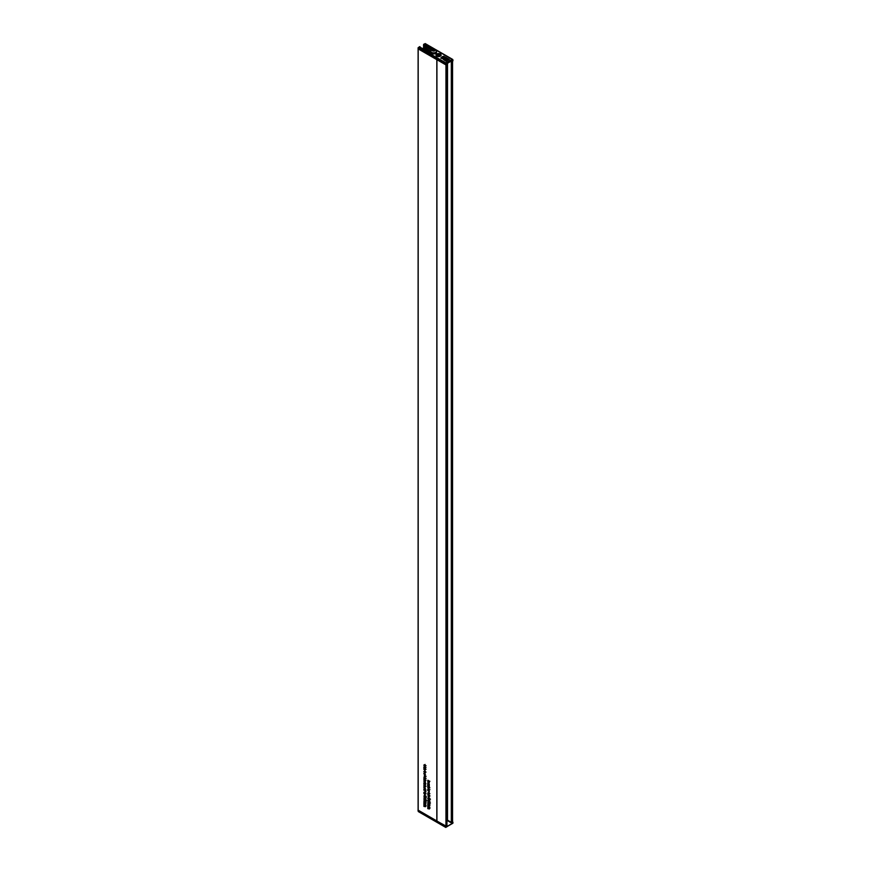 <?xml version="1.0" encoding="UTF-8"?>
<svg xmlns="http://www.w3.org/2000/svg" width="871" height="871" viewBox="0 0 871 871"><rect width="100%" height="100%" fill="white"/><g stroke="black" fill="none" stroke-linecap="round" stroke-linejoin="round"><path stroke-width="1.31" d="M446.464 64.552L446.518 63.942M423.861 767.34L424.275 766.251L425.44 767.776L425.102 768.266L423.861 767.34M424.863 768.146L425.407 768.08M424.362 771.129L425.984 772.065L424.656 772.849L423.829 771.619L424.525 771.227M424.362 775.898L424.297 776.867L424.994 776.159L425.44 777.063L425.004 777.487L424.939 776.475L424.329 777.193L424.351 775.756M424.297 776.867L425.19 776.333M425.092 776.235L424.504 776.573L424.994 776.159M428.271 801.766L427.715 802.082L428.26 801.723L428.706 803.214L429.163 802.213L429.871 803.378L428.848 803.606L427.715 802.082L428.26 801.723M429.076 802.169L428.478 802.518L429.163 802.213M429.871 803.378L429.12 803.443M428.271 797.988L427.715 798.304L428.26 797.934L428.706 799.426L429.163 798.424L429.871 799.589L428.848 799.828L427.715 798.304L428.26 797.934M429.076 798.38L428.478 798.729L429.163 798.424M429.871 799.589L429.12 799.665M427.748 794.581L429.294 795.484L428.02 794.428M428.249 795.354L428.184 796.323L428.88 795.615L429.327 796.508L428.891 796.943L428.826 795.931L428.205 796.649L428.238 795.212M428.184 796.323L428.75 796.029M428.978 795.691L428.39 796.029L428.88 795.615M427.748 789.638L428.151 788.549L429.327 790.073L428.989 790.552L427.748 789.638M427.748 786.263L427.748 784.717L429.076 786.567L429.294 785.707L429.294 787.134L427.966 785.239L427.988 786.121M427.748 783.236L428.336 782.125L429.294 782.681L427.966 782.583L429.294 784.129L427.999 783.062M424.536 779.469L423.829 779.872L424.634 779.512L425.44 780.808L424.656 781.167L423.829 779.872L424.634 779.512M424.079 782.855L425.952 783.769L424.558 782.659M423.861 785.337L425.418 785.925L425.07 787.155L423.861 786.48L425.2 786.578L424.133 785.185M424.787 786.698L425.386 786.459M423.861 790.258L424.634 789.159L425.984 791.489L424.231 790.041M424.46 789.082L423.829 789.442L424.634 789.159M423.861 801.418L425.418 802.006L425.44 803.868L423.861 803.498L425.2 803.65L423.861 802.463L425.2 802.616L424.133 801.266M424.819 803.748L425.375 803.552M427.748 780.405L429.871 781.32L428.739 780.982L429.294 782.398L428.717 781.374L427.748 781.527L428.521 781.037L428.02 780.242M424.384 795.746L423.829 796.061L424.373 795.691L424.819 797.183L425.277 796.192L425.984 797.346L424.972 797.586L423.829 796.061L424.373 795.691M425.2 796.138L424.591 796.486L425.277 796.192M425.984 797.346L425.244 797.422M424.079 792.305L425.952 793.231L424.558 792.109M418.189 48.885L418.189 810.313L436.828 821.07L436.828 59.642M427.748 806.502L429.294 807.079L429.327 808.952L427.748 808.582L429.076 808.734L427.748 807.537L429.076 807.7L428.02 806.339M428.706 808.821L429.261 808.626M424.536 792.893L423.829 793.307L424.634 792.948L425.44 794.232L424.656 794.602L423.829 793.307L424.634 792.948M424.438 797.651L423.829 798.01L424.427 797.586L424.569 798.925L424.874 797.869L425.963 798.751L425.963 799.916L425.135 798.413L424.591 799.251L423.829 798.01L424.427 797.586M424.569 798.925L425.211 798.598M425.277 798.936L424.591 799.251L425.277 798.859M423.861 804.26L425.418 804.837L425.44 806.709L423.861 806.339L425.2 806.492L423.861 805.294L425.2 805.457L424.133 804.096M424.819 806.579L425.375 806.383M424.384 799.524L423.829 799.839L424.373 799.48L424.819 800.972L425.277 799.97L425.984 801.135L424.972 801.364L423.829 799.839L424.373 799.48M425.2 799.926L424.591 800.275L425.277 799.97M425.984 801.135L424.972 801.364L425.745 801.037L424.841 800.514L425.963 800.906M424.079 787.798L424.297 788.701L423.829 787.656L424.623 787.264L425.44 788.571L424.569 788.876L424.569 787.547L424.079 787.798L424.83 787.395M424.569 787.232L423.829 787.656L424.623 787.264M424.079 784.02L424.297 784.923L423.829 783.867L424.623 783.486L425.44 784.782L424.569 785.087L424.569 783.769L424.079 784.02L424.83 783.617M424.569 783.454L423.829 783.867L424.623 783.486M423.861 781.374L425.418 781.951L425.364 782.877L424.133 781.211M423.861 777.585L425.984 778.816L423.861 778.718L425.2 778.816L424.133 777.433M425.44 779.022L424.841 779.284L425.44 778.946M424.83 778.968L425.386 778.707M427.748 783.987L429.294 784.575L429.251 785.49L428.02 783.835M428.249 786.807L429.871 787.743L428.543 788.516L427.715 787.297L428.401 786.894M427.748 790.607L429.294 791.195L429.251 792.109L428.02 790.454M428.249 792.664L429.871 793.601L428.543 794.385L427.715 793.154L428.401 792.762M428.325 799.894L427.715 800.253L428.314 799.828L428.456 801.168L428.75 800.111L429.849 800.993L429.849 802.158L429.022 800.656L428.478 801.494L427.715 800.253L428.314 799.828M428.456 801.168L429.098 800.841M429.163 801.178L428.478 801.494L429.163 801.102M427.748 803.661L429.294 804.249L429.327 806.111L427.748 805.74L429.076 805.893L427.748 804.706L429.076 804.858L428.02 803.508M428.706 805.98L429.261 805.795M424.079 773.611L424.297 774.515L423.829 773.47L424.623 773.078L425.44 774.384L424.569 774.689L424.569 773.361L424.079 773.611L424.83 773.208M424.569 773.045L423.829 773.47L424.623 773.078M423.861 768.32L425.418 768.897L425.07 770.138L423.861 769.452L425.2 769.55L424.133 768.157M424.787 769.67L425.386 769.441M424.079 765.239L424.406 766.175L423.829 765.108L424.634 764.76L425.44 766.034L424.95 766.458L424.634 765.076L424.079 765.239L424.885 764.934M424.525 764.705L423.829 765.108L424.634 764.76M436.915 59.696L436.915 821.113L445.963 826.035L446.812 825.534M446.943 819.731L447.095 63.496M451.32 61.057L451.32 822.376L447.509 820.134A4.301 2.482 180 0 1 447.095 819.851M451.439 60.992L452.495 61.068M451.439 61.133L451.439 822.616L452.169 822.801L452.43 61.122L452.419 822.649M423.556 48.362L424.046 45.825M424.406 792.022L423.85 792.338M428.652 781.004L427.748 781.527M424.819 788.701L424.819 787.689L424.569 788.876M425.429 786.665L424.808 787.025M424.819 784.913L424.819 783.911L424.569 785.087M424.406 782.561L423.85 782.877M424.819 774.515L424.819 773.502L424.569 774.689M425.429 769.648L424.808 770.008M424.297 767.427L424.286 766.578L423.861 767.656M428.728 802.757L429.632 803.28L428.728 802.757L429.392 802.376M429.174 803.476L429.849 803.149M428.728 798.968L429.632 799.502L428.728 798.968L429.392 798.598M429.174 799.698L429.849 799.371M425.516 800.133L424.841 800.514M425.396 772.283L424.264 771.477L425.2 772.392L424.634 772.523M429.272 793.808L428.151 793.013L429.076 793.927L428.521 794.058M428.401 789.888L428.173 788.876L428.401 789.888M429.272 787.95L428.151 787.144L429.076 788.059L428.521 788.19M425.418 780.536L424.079 780.013L425.2 780.656L424.645 780.852M424.885 779.687L424.079 780.013M425.407 790.128L424.079 789.616L425.2 790.247L424.613 790.378M424.885 789.333L424.079 789.616M424.841 796.725L425.745 797.259L424.841 796.725L425.516 796.355M425.288 797.455L425.963 797.128M425.418 793.96L424.079 793.448L425.2 794.091L424.645 794.276M424.885 793.122L424.079 793.448M430.731 51.237L424.667 47.709L424.057 48.547M424.057 48.057L430.731 51.944M432.179 49.908L432.56 50.747L435.054 50.355L434.673 49.527L432.179 49.908M433.225 50.845L433.225 49.309M434.673 50.583L434.673 49.527M430.731 52.772L429.403 52.01M429.403 51.901L430.731 52.619M430.731 52.14L423.97 48.504A1.296 0.74 0 0 0 422.849 48.33M436.719 56.147A2.58 1.492 180 0 1 436.469 55.973A2.58 1.492 180 0 1 436.861 53.958A2.58 1.492 180 0 1 440.367 54.035A2.58 1.492 180 0 1 440.617 55.973A2.58 1.492 180 0 1 436.719 56.147M419.517 46.969L429.969 52.434A3.353 1.938 0 0 0 430.873 53.403A3.353 1.938 0 0 0 434.531 53.817A3.353 1.938 0 0 0 436.6 52.031A3.353 1.938 0 0 0 436.502 51.541M431.199 49.952L423.502 45.51L423.644 44.345L432.321 49.201M452.898 60.643L452.114 59.337L436.164 50.137M446.388 63.91L446.388 64.606L446.388 63.91L452.593 60.317L452.898 60.85M452.593 61.024L451.984 60.676M452.898 59.794L452.114 59.337L452.898 60.001L446.083 63.942L446.388 64.606M446.083 64.781L445.908 62.919L452.114 59.337M418.102 48.841L418.886 47.328L445.908 62.919L445.723 63.942L418.102 47.992L418.102 48.841L445.723 64.781M442.969 56.495L443.677 56.898L443.97 56.223L442.969 56.495L443.524 56.713M443.927 56.615L445.092 57.029L444.656 57.464L445.397 57.04L443.927 56.615L443.905 57.225L444.939 57.116M446.181 57.682L445.201 57.181L445.723 57.769M445.299 57.834L446.736 57.998L446.181 57.497M444.896 57.399L445.299 58.019M448.761 59.174L447.585 58.335M447.585 58.303L446.398 58.477L448.26 58.825L448.304 59.751L449.327 59.489L448.772 58.988M448.032 58.89L447.64 59.391L447.454 58.564M447.008 58.575L447.552 58.836M447.28 58.39L447.4 58.999M442.239 56.648L448.075 60.241M446.192 61.286L447.542 60.339L447.139 59.849L445.8 60.632L446.192 61.286L447.542 60.339M446.79 59.903L445.255 60.622L445.908 61.166L445.582 60.6L446.79 60.055M443.589 59.25L444.504 59.043L443.513 59.609L444.711 60.306L446.094 59.5L444.156 59.435L445.07 58.901L442.686 58.553L443.361 57.922L441.826 57.377M442.152 57.584L442.588 58.172M442.686 58.727L443.361 57.922M444.025 59.511L444.711 60.48L446.094 59.5M441.782 57.181L440.824 58.139L443.023 58.88L443.916 58.379L443.437 59.152L444.504 59.217M443.339 58.771L444.199 59.38M440.824 57.965L443.219 58.945M445.255 60.622L445.908 60.992M447.041 59.968L445.876 60.632L447.226 60.371M445.974 60.752L447.041 60.143M448.304 59.576L449.327 59.315M445.723 58.085L446.736 57.824M444.482 58.88L443.731 58.738L444.482 59.054M444.319 59.892L445.19 59.816L444.264 59.576M444.319 60.077L445.037 59.903M434.259 49.026L425.092 43.746L423.981 44.388M418.102 47.785L419.659 46.653M452.495 822.594L451.984 823.247L446.943 820.34M418.113 810.139L446.083 826.307L446.083 827.156L452.898 823.215L452.593 822.551M446.388 826.84L452.593 823.247M418.102 810.357L418.886 811.663M418.102 810.999L445.723 827.156L445.723 826.307M452.974 822.268L452.114 823.672M437.906 55.461L437.852 55.657A1.209 0.697 180 0 1 437.34 55.025L437.34 55.025A1.209 0.697 180 0 1 439.746 55.145A1.209 0.697 180 0 1 437.852 55.657L439.18 55.668M438.744 53.73A2.363 1.361 180 0 1 440.911 55.091A2.363 1.361 180 0 1 438.342 56.452A2.363 1.361 180 0 1 436.175 55.091A2.363 1.361 180 0 1 438.744 53.73M437.895 54.851L439.234 54.514M439.289 54.906L439.289 55.504L438.32 55.211M437.547 55.276L437.895 54.688L437.34 55.025M439.746 55.145L439.049 55.722M445.963 64.824L445.963 826.035M446.562 64.508L446.562 826.035M446.812 64.356L446.812 825.882M447.509 63.267L447.509 820.134M452.169 61.275L452.169 822.801M423.97 48.504L423.97 45.793M423.611 45.586L423.611 48.373M425.037 47.927L425.037 46.392M424.21 45.923L424.21 47.97M425.277 46.533L425.277 48.068M426.714 47.361L426.714 48.896M429.327 790.106L428.75 790.433M432.484 49.484A1.59 0.915 0 0 0 432.484 50.79A1.59 0.915 0 0 0 434.738 50.79A1.59 0.915 0 0 0 434.738 49.484A1.59 0.915 0 0 0 432.484 49.484M435.652 52.369A2.885 1.666 180 0 1 432.506 52.728A2.885 1.666 180 0 1 430.731 51.193L431.842 49.418C434.237 48.504 435.794 49.092 436.502 51.193A2.885 1.666 180 0 1 435.652 52.369M419.996 46.686L418.886 47.328M435.685 49.625L452.67 59.424L452.974 60.741M452.898 823.008L445.778 827.417L418.33 811.576L418.026 810.259M438.93 55.243L438.93 54.601M446.943 64.182L446.943 825.708M451.439 61.09L451.439 822.616M452.55 61.046L452.55 822.474M426.638 47.317L426.638 48.852M418.113 48.841L418.113 810.204M429.915 808.386L429.011 808.909M429.936 807.341L429.022 807.863M425.026 791.685L424.112 792.207M425.07 795.484L424.155 796.007M425.092 797.379L424.177 797.901M425.843 798.467L424.928 798.99M426.039 806.143L425.124 806.666M426.05 805.098L425.135 805.621M426.039 803.302L425.124 803.835M426.05 802.256L425.135 802.79M425.07 799.262L424.155 799.796M425.113 786.97L424.21 787.504M426.028 786.263L425.113 786.785M425.113 783.192L424.21 783.715M425.026 782.223L424.112 782.757M426.028 778.5L425.113 779.033M428.957 781.853L428.042 782.376M429.904 789.627L428.989 790.16M428.968 795.005L428.053 795.528M429.185 795.8L428.271 796.323M429.915 796.094L429 796.617M429.719 795.408L428.804 795.942M428.957 797.727L428.042 798.25M428.968 799.622L428.053 800.144M429.719 800.71L428.815 801.233M428.957 801.505L428.042 802.039M429.915 805.544L429.011 806.078M429.936 804.499L429.022 805.033M425.081 775.549L424.177 776.083M425.298 776.344L424.384 776.867M426.028 776.638L425.113 777.161M425.832 775.952L424.917 776.486M425.113 772.784L424.21 773.317M426.028 769.235L425.113 769.757M426.017 767.34L425.102 767.863M426.017 765.598L425.102 766.121M425.102 764.455L424.188 764.978M430.437 803.008L429.523 803.53M429.751 801.951L428.837 802.474M430.437 799.219L429.523 799.752M429.751 798.163L428.837 798.696M426.55 800.765L425.636 801.287M425.865 799.709L424.95 800.231M425.07 766.045L424.155 766.567M425.092 770.977L424.177 771.499M426.006 772.087L425.092 772.621M428.978 792.512L428.064 793.035M429.893 793.623L428.978 794.156M429.893 787.765L428.042 788.854M428.978 786.644L428.064 787.177M425.113 779.218L424.199 779.741M425.995 780.405L425.081 780.928M425.102 788.865L424.188 789.387M426.006 789.953L425.092 790.487M426.55 796.976L425.636 797.509M425.865 795.92L424.95 796.453M425.113 792.643L424.199 793.176M425.995 793.829L425.081 794.352M430.731 53.316L430.731 51.193M436.502 52.521L436.502 51.193M435.043 49.255L425.222 43.583L423.644 44.345M446.518 64.432L446.518 63.833M446.518 826.056L446.518 826.655M437.906 54.775L437.906 55.406"/></g></svg>
